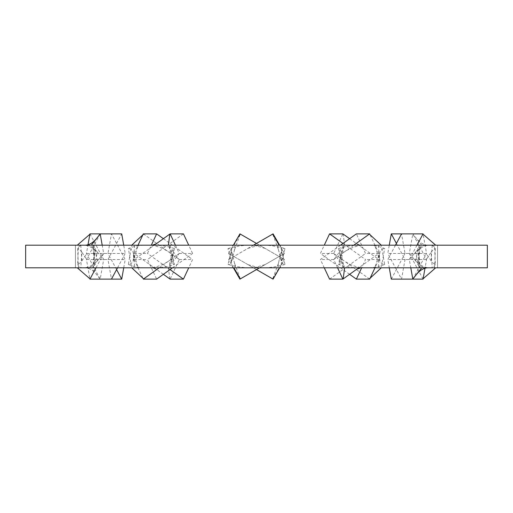 <?xml version="1.0" encoding="UTF-8"?>
<svg xmlns="http://www.w3.org/2000/svg" width="513" height="513" viewBox="0 0 513 513"><rect width="100%" height="100%" fill="white"/><g stroke="black" fill="none" stroke-linecap="round" stroke-linejoin="round"><path stroke-width="0.38" stroke-dasharray="2.56 1.92" d="M231.453 252.204L231.459 250.722L230.651 249.427L229.074 248.523L227.996 248.549L232.729 267.818L75.443 267.818L75.443 245.182L420.089 245.182C419.679 250.35 419.756 252.531 418.018 264.458L419.865 245.182L419.076 245.182L437.557 245.182L92.911 245.182C93.321 250.35 93.244 252.531 94.982 264.458L93.135 245.182L93.924 245.182L75.443 245.182L437.557 245.182L75.443 245.182L75.443 267.818L437.557 267.818L437.557 245.182L437.557 267.818L233.87 267.818L235.236 267.818L234.928 265.375L233.716 259.424L231.453 252.204L228.939 259.514M227.996 248.549C237.218 245.836 246.721 244.714 256.5 245.182C266.279 244.714 275.782 245.836 285.004 248.549L280.271 267.818L437.557 267.818L343.832 267.818L339.35 252.204L333.88 259.514M232.729 267.818L235.236 267.818M25.65 267.818L487.35 267.818L25.65 267.818M25.65 245.182L487.35 245.182L25.65 245.182M277.764 245.182L278.373 249.472L281.547 260.79L281.541 262.278L282.349 263.573L284.503 264.541L285.004 264.451L280.271 245.182M285.004 264.451C275.776 267.164 266.273 268.286 256.5 267.818L279.13 267.818L277.764 267.818L278.072 265.375L279.284 259.424L281.547 252.204L284.061 259.514M253.467 245.182L228.618 259.533L233.402 267.818M281.547 260.796L284.061 253.486M259.533 267.818L284.382 253.467L279.598 245.182M284.382 253.467L273.07 233.87L228.618 259.533L239.93 279.13L284.382 253.467M339.35 252.204L340.138 249.395L339.369 248.523L338.542 248.549L342.774 267.818L75.443 267.818L437.557 267.818L419.076 267.818L415.607 252.204L409.259 259.514M338.542 248.549C346.871 245.836 355.002 244.714 362.922 245.182C370.822 244.714 378.068 245.836 384.654 248.549L381.23 267.818L437.557 267.818L75.443 267.818L381.236 267.818L378.241 267.818L379.883 252.204L378.472 259.514M342.774 267.818L343.979 267.818L343.556 264.798L340.138 249.395M378.241 245.182L379.883 260.796C380.678 262.996 382.268 264.214 384.654 264.451L381.23 245.182M384.654 264.451C378.062 267.164 370.822 268.286 362.922 267.818C355.002 268.286 346.878 267.164 338.542 264.451L342.774 245.182M353.816 245.182L333.713 259.533L337.586 267.818M375.157 246.509L379.883 260.796L378.472 253.486M356.798 269.19L378.831 253.467L369.674 233.87M378.831 253.467L365.525 253.467L356.375 233.87M340.517 245.182L320.413 259.533L324.28 267.818M333.713 259.533L320.413 259.533M329.564 279.13L365.525 253.467M415.607 252.204C417.511 250.004 418.223 248.786 417.742 248.549L419.865 267.818L200.551 267.818L435.691 267.818L432.215 267.818L431.087 252.204L426.297 259.514M419.076 267.818L420.089 267.818C419.679 262.65 419.756 260.469 418.018 248.542L417.742 248.549C422.007 245.836 425.655 244.714 428.695 245.182C431.702 244.714 433.921 245.836 435.357 248.549L434.549 267.818L437.557 267.818L256.5 267.818C246.727 268.286 237.224 267.164 227.996 264.451L232.729 245.182M432.215 245.182L431.087 260.796C432.754 262.996 434.178 264.214 435.357 264.451L434.549 245.182M435.357 264.451C433.921 267.164 431.696 268.286 428.695 267.818C425.655 268.286 422.007 267.164 417.742 264.451C418.223 264.214 417.511 262.996 415.607 260.796L409.259 253.486M416.998 245.182L409.316 259.533L410.798 267.818M431.087 260.796L426.297 253.486M412.818 279.13L426.553 253.467L423.052 233.87M426.553 253.467L405.026 253.467L401.532 233.87L412.818 233.87L426.553 259.533L425.001 268.228M395.472 245.182L387.796 259.533L389.271 267.818M409.316 259.533L387.796 259.533M391.291 279.13L405.026 253.467M434.549 267.818L432.215 267.818M427.855 245.182L427.842 245.182C423.635 245.105 419.583 242.572 415.697 237.59L412.939 234.095M421.705 245.182L415.697 237.59M431.087 252.204C432.754 250.004 434.178 248.786 435.357 248.549M419.076 245.182L415.607 260.796M423.052 279.13L409.316 253.467L412.818 233.87M409.316 253.467L387.796 253.467L389.271 245.182M396.408 243.431L405.026 259.533L401.532 279.13L387.796 253.467M426.553 259.533L405.026 259.533M381.236 267.818L378.241 267.818M339.35 260.796L340.138 263.605L342.633 253.544L343.979 245.182L339.35 260.796L333.88 253.486M344.614 245.182L343.184 234.095M349.622 238.686L378.831 259.533L374.958 267.818M375.157 266.491L379.883 252.204C380.678 250.004 382.268 248.786 384.654 248.549M369.674 279.13L333.713 253.467L342.87 233.87M340.138 263.605L339.369 264.477L338.542 264.451M333.713 253.467L320.413 253.467L324.28 245.182M342.966 243.431L365.525 259.533L361.659 267.818M378.831 259.533L365.525 259.533M349.622 274.314L320.413 253.467M280.271 267.818L277.764 267.818M233.87 245.182L240.321 234.095M239.93 233.87L284.382 259.533L273.07 279.13L228.618 253.467L239.93 233.87M281.547 252.204L281.541 250.722L282.349 249.427L283.926 248.523L285.004 248.549M235.236 245.182L233.716 253.576L231.453 260.796L228.939 253.486M272.679 278.905L279.13 267.818M231.453 260.796L231.459 262.278L230.651 263.573L229.074 264.477L227.996 264.451M256.5 269.569L228.618 253.467L233.396 245.182M256.5 243.431L284.382 259.533L279.604 267.818M173.65 252.204L172.862 249.395L173.631 248.523L174.458 248.549L170.226 267.818L437.557 267.818L75.443 267.818L169.168 267.818L173.65 252.204L179.12 259.514M174.458 248.549C166.129 245.836 157.998 244.714 150.078 245.182C142.178 244.714 134.932 245.836 128.346 248.549L131.77 267.818L75.443 267.818L93.924 267.818L97.393 252.204L103.741 259.514M170.226 267.818L169.021 267.818L169.444 264.798L172.862 249.395M134.759 245.182L133.117 260.796C132.322 262.996 130.732 264.214 128.346 264.451L131.77 245.182M128.346 264.451C134.938 267.164 142.178 268.286 150.078 267.818L131.764 267.818L134.759 267.818L133.117 252.204L134.528 259.514M143.326 233.87L179.287 259.533L170.13 279.13M137.843 246.509L133.117 260.796L134.528 253.486M163.378 274.314L134.169 253.467L138.042 245.182M169.816 278.905L168.386 267.818M134.169 253.467L147.475 253.467L151.341 245.182M163.378 238.686L192.587 259.533L188.72 267.818M179.287 259.533L192.587 259.533M170.034 269.569L147.475 253.467M97.393 252.204C95.489 250.004 94.777 248.786 95.258 248.549L93.135 267.818L437.557 267.818L75.443 267.818L437.557 267.818L77.309 267.818L80.785 267.818L81.913 252.204L86.703 259.514M93.924 267.818L92.911 267.818C93.321 262.65 93.244 260.469 94.982 248.542L95.258 248.549C90.993 245.836 87.345 244.714 84.305 245.182C81.298 244.714 79.079 245.836 77.643 248.549L78.451 267.818L75.443 267.818L437.557 267.818L150.078 267.818C157.998 268.286 166.122 267.164 174.458 264.451L170.226 245.182M80.785 245.182L81.913 260.796C80.246 262.996 78.822 264.214 77.643 264.451L78.451 245.182M77.643 264.451C79.079 267.164 81.304 268.286 84.305 267.818C87.345 268.286 90.993 267.164 95.258 264.451C94.777 264.214 95.489 262.996 97.393 260.796L103.741 253.486M89.948 233.87L103.684 259.533L100.182 279.13L86.447 253.467L87.999 244.772M81.913 260.796L86.703 253.486M100.061 278.905L91.295 267.818M86.447 253.467L107.974 253.467L111.468 233.87L125.204 259.533L123.729 267.818M103.684 259.533L125.204 259.533M100.182 279.13L111.468 279.13L107.974 259.533L121.709 233.87M116.592 269.569L107.974 253.467M78.451 267.818L80.785 267.818M100.182 233.87L86.447 259.533L89.948 279.13M81.913 252.204C80.246 250.004 78.822 248.786 77.643 248.549M93.924 245.182L97.393 260.796M96.002 267.818L103.684 253.467L102.202 245.182M103.684 253.467L125.204 253.467L123.729 245.182M86.447 259.533L107.974 259.533M117.528 267.818L125.204 253.467M131.764 267.818L134.759 267.818M173.65 260.796L172.862 263.605L170.367 253.544L169.021 245.182L173.65 260.796L179.12 253.486M156.202 243.81L134.169 259.533L143.326 279.13M137.843 266.491L133.117 252.204C132.322 250.004 130.732 248.786 128.346 248.549M159.184 267.818L179.287 253.467L175.414 245.182M172.862 263.605L173.631 264.477L174.458 264.451M179.287 253.467L192.587 253.467L188.72 245.182M183.436 233.87L147.475 259.533L156.625 279.13M134.169 259.533L147.475 259.533M172.483 267.818L192.587 253.467M247.914 248.388L259.2 245.182M278.373 249.478L272.724 234.178M234.627 263.522L240.276 278.822M253.8 267.818L265.086 264.612M234.621 263.573L231.459 250.722M278.379 249.427L281.541 262.278M75.443 267.818L75.443 245.182L75.443 267.818M437.557 267.818L437.557 245.182L437.557 267.818M342.908 252.967C350.039 247.837 357.426 245.24 365.083 245.182M379.767 260.277L379.889 260.848M414.042 254.006C419.006 248.221 424.155 245.278 429.496 245.182M414.042 258.994C419.006 264.779 424.155 267.722 429.496 267.818M356.798 243.81L360.722 245.182M365.083 267.818C357.426 267.76 350.039 265.163 342.908 260.033M379.767 252.723L379.889 252.152M265.086 248.388L253.8 245.182M234.627 249.478L240.276 234.178M278.373 263.522L272.724 278.822M259.2 267.818L247.914 264.612M278.379 263.573L281.541 250.722M234.621 249.427L231.459 262.278M170.092 252.967C162.961 247.837 155.574 245.24 147.917 245.182M156.202 269.19L152.278 267.818M133.233 260.277L133.111 260.848M98.958 254.006C93.994 248.221 88.845 245.278 83.504 245.182M97.303 275.41C93.417 270.428 89.365 267.895 85.145 267.818M98.958 258.994C93.994 264.779 88.845 267.722 83.504 267.818M147.917 267.818C155.574 267.76 162.961 265.163 170.092 260.033M133.233 252.723L133.111 252.152"/><path stroke-width="0.77" d="M487.35 267.818L25.65 267.818L25.65 245.182L487.35 245.182L25.65 245.182L443.264 245.182L25.65 245.182L25.65 267.818L25.65 245.182L487.35 245.182L25.65 245.182L25.65 267.818L25.65 245.182L25.65 267.818L25.65 245.182L25.65 267.818L25.65 245.182L25.65 267.818L487.35 267.818L487.35 245.182L487.35 267.818L69.736 267.818L487.35 267.818L185.161 267.818L487.35 267.818L327.839 267.818L487.35 267.818L443.264 267.818L487.35 267.818L487.35 245.182L487.35 267.818M279.13 245.182L272.679 234.095M279.598 245.182L273.07 233.87L253.467 245.182M233.402 267.818L239.93 279.13L259.533 267.818M240.321 278.905L233.87 267.818M381.236 245.182L369.36 234.095M340.517 245.182L356.375 233.87L369.674 233.87L353.816 245.182M337.586 267.818L342.87 279.13L356.798 269.19L360.722 267.818M343.184 278.905L344.614 267.818M324.28 267.818L329.564 279.13L342.87 279.13M435.691 245.182L422.936 234.095M395.472 245.182L401.532 233.87L423.052 233.87L416.998 245.182M410.798 267.818L412.818 279.13L391.291 279.13L389.271 267.818M412.939 278.905L421.705 267.818M425.001 268.228L423.052 279.13L401.532 279.13M422.936 278.905L435.691 267.818M389.271 245.182L391.291 233.87L396.408 243.431M401.532 233.87L391.291 233.87M324.28 245.182L329.564 233.87L342.87 233.87L349.622 238.686M374.958 267.818L369.674 279.13L356.375 279.13L349.622 274.314M369.36 278.905L381.236 267.818M329.564 233.87L342.966 243.431M361.659 267.818L356.375 279.13M233.396 245.182L239.93 233.87L256.5 243.431M279.604 267.818L273.07 279.13L256.5 269.569M131.764 245.182L143.64 234.095M138.042 245.182L143.326 233.87L156.625 233.87L163.378 238.686M188.72 267.818L183.436 279.13L170.13 279.13L163.378 274.314M151.341 245.182L156.625 233.87M183.436 279.13L170.034 269.569M77.309 245.182L90.064 234.095M87.999 244.772L89.948 233.87L111.468 233.87M123.729 267.818L121.709 279.13L116.592 269.569M96.002 267.818L89.948 279.13L121.709 279.13M91.295 245.182L100.061 234.095M102.202 245.182L100.182 233.87L121.709 233.87L123.729 245.182M90.064 278.905L77.309 267.818M111.468 279.13L117.528 267.818M168.386 245.182L169.816 234.095M175.414 245.182L170.13 233.87L156.202 243.81L152.278 245.182M143.64 278.905L131.764 267.818M172.483 267.818L156.625 279.13L143.326 279.13L159.184 267.818M188.72 245.182L183.436 233.87L170.13 233.87M415.697 275.41C419.583 270.428 423.635 267.895 427.855 267.818M97.303 237.59C93.417 242.572 89.365 245.105 85.145 245.182"/></g></svg>
